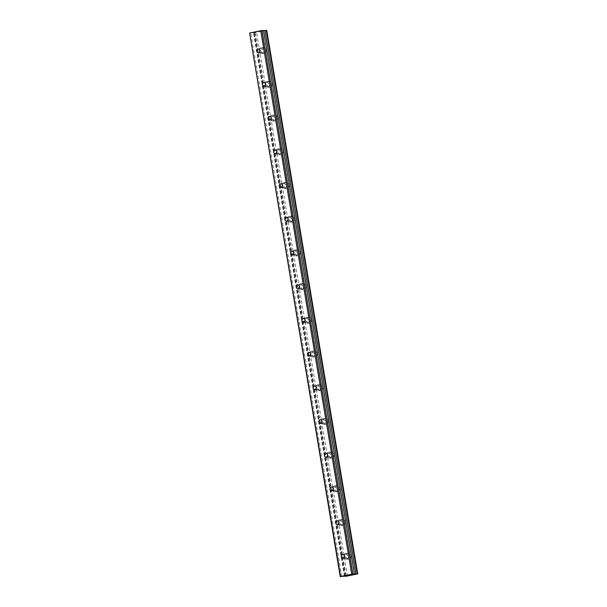 <?xml version="1.0" encoding="UTF-8"?>
<svg xmlns="http://www.w3.org/2000/svg" width="607" height="607" viewBox="0 0 607 607"><rect width="100%" height="100%" fill="white"/><g stroke="black" fill="none" stroke-linecap="round" stroke-linejoin="round"><path stroke-width="0.46" stroke-dasharray="3.04 2.28" d="M344.564 557.188A1.927 1.707 -92.5 0 0 347.743 555.959A1.927 1.707 -92.5 0 0 344.495 555.542M259.955 51.572A1.927 1.707 -92.5 0 0 263.135 50.343A1.927 1.707 -92.5 0 0 259.879 49.926M265.593 85.284A1.927 1.707 -92.5 0 0 268.772 84.054A1.927 1.707 -92.5 0 0 265.525 83.629M271.238 118.987A1.927 1.707 -92.5 0 0 274.417 117.758A1.927 1.707 -92.5 0 0 271.162 117.341M276.875 152.698A1.927 1.707 -92.5 0 0 280.055 151.469A1.927 1.707 -92.5 0 0 276.807 151.044M282.521 186.402A1.927 1.707 -92.5 0 0 285.7 185.173A1.927 1.707 -92.5 0 0 282.445 184.756M288.158 220.113A1.927 1.707 -92.5 0 0 291.337 218.884A1.927 1.707 -92.5 0 0 288.082 218.459M293.796 253.817A1.927 1.707 -92.5 0 0 296.982 252.588A1.927 1.707 -92.5 0 0 293.727 252.171M299.441 287.528A1.927 1.707 -92.5 0 0 302.62 286.299A1.927 1.707 -92.5 0 0 299.365 285.874M305.078 321.232A1.927 1.707 -92.5 0 0 308.257 320.003A1.927 1.707 -92.5 0 0 305.01 319.586M310.723 354.943A1.927 1.707 -92.5 0 0 313.902 353.714A1.927 1.707 -92.5 0 0 310.647 353.297M316.361 388.647A1.927 1.707 -92.5 0 0 319.54 387.418A1.927 1.707 -92.5 0 0 316.293 387M322.006 422.358A1.927 1.707 -92.5 0 0 325.185 421.129A1.927 1.707 -92.5 0 0 321.93 420.712M327.643 456.062A1.927 1.707 -92.5 0 0 330.823 454.833A1.927 1.707 -92.5 0 0 327.568 454.415M333.281 489.773A1.927 1.707 -92.5 0 0 336.46 488.544A1.927 1.707 -92.5 0 0 333.213 488.127M338.926 523.484A1.927 1.707 -92.5 0 0 342.105 522.248A1.927 1.707 -92.5 0 0 338.85 521.83M344.533 576.134L253.893 32.573L344.852 576.096M351.058 555.663A2.997 2.656 87.5 0 1 345.846 556.718A2.997 2.656 87.5 0 1 351.058 555.663M348.676 555.769A2.997 2.656 87.5 0 1 343.463 556.824A2.997 2.656 87.5 0 1 348.676 555.769M266.45 50.047A2.997 2.656 87.5 0 1 261.238 51.102A2.997 2.656 87.5 0 1 266.45 50.047M264.068 50.153A2.997 2.656 87.5 0 1 258.848 51.208A2.997 2.656 87.5 0 1 264.068 50.153M272.088 83.758A2.997 2.656 87.5 0 1 266.875 84.805A2.997 2.656 87.5 0 1 272.088 83.758M269.705 83.865A2.997 2.656 87.5 0 1 264.493 84.912A2.997 2.656 87.5 0 1 269.705 83.865M277.733 117.462A2.997 2.656 87.5 0 1 272.513 118.517A2.997 2.656 87.5 0 1 277.733 117.462M275.35 117.568A2.997 2.656 87.5 0 1 270.13 118.623A2.997 2.656 87.5 0 1 275.35 117.568M283.37 151.173A2.997 2.656 87.5 0 1 278.158 152.22A2.997 2.656 87.5 0 1 283.37 151.173M280.988 151.28A2.997 2.656 87.5 0 1 275.775 152.327A2.997 2.656 87.5 0 1 280.988 151.28M289.015 184.885A2.997 2.656 87.5 0 1 283.795 185.932A2.997 2.656 87.5 0 1 289.015 184.885M286.625 184.983A2.997 2.656 87.5 0 1 281.413 186.038A2.997 2.656 87.5 0 1 286.625 184.983M294.653 218.588A2.997 2.656 87.5 0 1 289.44 219.635A2.997 2.656 87.5 0 1 294.653 218.588M292.271 218.695A2.997 2.656 87.5 0 1 287.05 219.742A2.997 2.656 87.5 0 1 292.271 218.695M300.29 252.3A2.997 2.656 87.5 0 1 295.078 253.347A2.997 2.656 87.5 0 1 300.29 252.3M297.908 252.398A2.997 2.656 87.5 0 1 292.695 253.453A2.997 2.656 87.5 0 1 297.908 252.398M305.936 286.003A2.997 2.656 87.5 0 1 300.715 287.058A2.997 2.656 87.5 0 1 305.936 286.003M303.553 286.109A2.997 2.656 87.5 0 1 298.333 287.157A2.997 2.656 87.5 0 1 303.553 286.109M311.573 319.714A2.997 2.656 87.5 0 1 306.36 320.762A2.997 2.656 87.5 0 1 311.573 319.714M309.191 319.813A2.997 2.656 87.5 0 1 303.978 320.868A2.997 2.656 87.5 0 1 309.191 319.813M317.218 353.418A2.997 2.656 87.5 0 1 311.998 354.473A2.997 2.656 87.5 0 1 317.218 353.418M314.836 353.524A2.997 2.656 87.5 0 1 309.616 354.571A2.997 2.656 87.5 0 1 314.836 353.524M322.856 387.129A2.997 2.656 87.5 0 1 317.643 388.177A2.997 2.656 87.5 0 1 322.856 387.129M320.473 387.236A2.997 2.656 87.5 0 1 315.261 388.283A2.997 2.656 87.5 0 1 320.473 387.236M328.501 420.833A2.997 2.656 87.5 0 1 323.281 421.888A2.997 2.656 87.5 0 1 328.501 420.833M326.111 420.939A2.997 2.656 87.5 0 1 320.898 421.994A2.997 2.656 87.5 0 1 326.111 420.939M334.138 454.544A2.997 2.656 87.5 0 1 328.926 455.591A2.997 2.656 87.5 0 1 334.138 454.544M331.756 454.651A2.997 2.656 87.5 0 1 326.536 455.698A2.997 2.656 87.5 0 1 331.756 454.651M339.776 488.248A2.997 2.656 87.5 0 1 334.563 489.303A2.997 2.656 87.5 0 1 339.776 488.248M337.393 488.354A2.997 2.656 87.5 0 1 332.181 489.409A2.997 2.656 87.5 0 1 337.393 488.354M345.421 521.959A2.997 2.656 87.5 0 1 340.201 523.006A2.997 2.656 87.5 0 1 345.421 521.959M343.038 522.066A2.997 2.656 87.5 0 1 337.818 523.113A2.997 2.656 87.5 0 1 343.038 522.066M253.893 32.573L249.28 33.112M266.761 30.35L253.627 32.922M263.499 30.494L262.027 30.904L263.537 30.729M347.5 575.982L256.549 32.444M255.099 32.74L346.058 576.271M355.748 574.321L264.796 30.782M357.197 574.025L266.238 30.494M353.213 574.366L262.27 30.889M341.787 576.582L250.828 33.044M344.708 576.104L253.794 32.801M345.057 576.438L254.098 32.899M254.781 32.801L345.74 576.339M357.515 573.964L266.556 30.426M262.087 30.874L353.046 574.412M344.442 576.142L253.491 32.611M343.076 558.357L346.157 558.22M258.461 52.741L261.541 52.604M264.106 86.452L267.186 86.315M269.743 120.156L272.824 120.019M275.388 153.867L278.469 153.73M281.026 187.571L284.106 187.434M286.671 221.282L289.744 221.145M292.308 254.986L295.389 254.849M297.946 288.697L301.026 288.56M303.591 322.4L306.672 322.264M309.229 356.112L312.309 355.975M314.874 389.815L317.947 389.679M320.511 423.527L323.592 423.39M326.149 457.23L329.229 457.094M331.794 490.942L334.874 490.805M337.431 524.645L340.512 524.509M344.928 576.346L253.969 32.808M346.202 559.29L348.585 559.184M261.594 53.674L263.977 53.568M267.232 87.385L269.614 87.279M272.869 121.089L275.259 120.983M278.514 154.8L280.897 154.694M284.152 188.504L286.534 188.398M289.797 222.215L292.179 222.109M295.434 255.919L297.817 255.813M301.072 289.63L303.462 289.524M306.717 323.334L309.1 323.228M312.355 357.045L314.745 356.939M318 390.749L320.382 390.642M323.637 424.46L326.02 424.354M329.282 458.164L331.665 458.057M334.92 491.875L337.302 491.769M340.557 525.579L342.947 525.472M344.859 576.104L253.901 32.566M342.902 554.51L345.982 554.373M258.294 48.894L261.374 48.757M263.931 82.598L267.012 82.461M269.576 116.309L272.657 116.172M275.214 150.012L278.294 149.883M280.859 183.724L283.932 183.587M286.496 217.435L289.577 217.298M292.134 251.139L295.214 251.002M297.779 284.85L300.86 284.713M303.417 318.554L306.497 318.417M309.062 352.265L312.142 352.128M314.699 385.969L317.78 385.832M320.344 419.68L323.417 419.543M325.982 453.383L329.062 453.247M331.619 487.095L334.7 486.958M337.264 520.798L340.345 520.662M345.937 553.303L348.319 553.197M261.329 47.687L263.711 47.581M266.966 81.399L269.349 81.292M272.604 115.102L274.994 114.996M278.249 148.814L280.631 148.707M283.886 182.517L286.269 182.411M289.531 216.229L291.914 216.122M295.169 249.932L297.551 249.826M300.814 283.644L303.197 283.537M306.452 317.347L308.834 317.241M312.089 351.058L314.479 350.952M317.734 384.762L320.117 384.656M323.372 418.473L325.754 418.367M329.017 452.177L331.399 452.071M334.654 485.888L337.037 485.782M340.292 519.592L342.682 519.486M352.978 574.434L262.027 30.904"/><path stroke-width="0.91" d="M344.495 555.542A1.927 1.707 -92.5 0 0 344.564 557.188M341.316 556.771A1.927 1.707 -92.5 0 0 344.662 556.095A1.927 1.707 -92.5 0 0 341.316 556.771M259.879 49.926A1.927 1.707 -92.5 0 0 259.955 51.572M256.7 51.155A1.927 1.707 -92.5 0 0 260.054 50.48A1.927 1.707 -92.5 0 0 256.7 51.155M265.525 83.629A1.927 1.707 -92.5 0 0 265.593 85.284M262.345 84.866A1.927 1.707 -92.5 0 0 265.699 84.191A1.927 1.707 -92.5 0 0 262.345 84.866M271.162 117.341A1.927 1.707 -92.5 0 0 271.238 118.987M267.983 118.57A1.927 1.707 -92.5 0 0 271.337 117.895A1.927 1.707 -92.5 0 0 267.983 118.57M276.807 151.044A1.927 1.707 -92.5 0 0 276.875 152.698M273.628 152.281A1.927 1.707 -92.5 0 0 276.974 151.606A1.927 1.707 -92.5 0 0 273.628 152.281M282.445 184.756A1.927 1.707 -92.5 0 0 282.521 186.402M279.266 185.985A1.927 1.707 -92.5 0 0 282.619 185.31A1.927 1.707 -92.5 0 0 279.266 185.985M288.082 218.459A1.927 1.707 -92.5 0 0 288.158 220.113M284.903 219.696A1.927 1.707 -92.5 0 0 288.257 219.021A1.927 1.707 -92.5 0 0 284.903 219.696M293.727 252.171A1.927 1.707 -92.5 0 0 293.796 253.817M290.548 253.4A1.927 1.707 -92.5 0 0 293.902 252.724A1.927 1.707 -92.5 0 0 290.548 253.4M299.365 285.874A1.927 1.707 -92.5 0 0 299.441 287.528M296.186 287.111A1.927 1.707 -92.5 0 0 299.539 286.436A1.927 1.707 -92.5 0 0 296.186 287.111M305.01 319.586A1.927 1.707 -92.5 0 0 305.078 321.232M301.831 320.815A1.927 1.707 -92.5 0 0 305.184 320.139A1.927 1.707 -92.5 0 0 301.831 320.815M310.647 353.297A1.927 1.707 -92.5 0 0 310.723 354.943M307.468 354.526A1.927 1.707 -92.5 0 0 310.822 353.851A1.927 1.707 -92.5 0 0 307.468 354.526M316.293 387A1.927 1.707 -92.5 0 0 316.361 388.647M313.106 388.23A1.927 1.707 -92.5 0 0 316.459 387.554A1.927 1.707 -92.5 0 0 313.106 388.23M321.93 420.712A1.927 1.707 -92.5 0 0 322.006 422.358M318.751 421.941A1.927 1.707 -92.5 0 0 322.105 421.266A1.927 1.707 -92.5 0 0 318.751 421.941M327.568 454.415A1.927 1.707 -92.5 0 0 327.643 456.062M324.388 455.645A1.927 1.707 -92.5 0 0 327.742 454.969A1.927 1.707 -92.5 0 0 324.388 455.645M333.213 488.127A1.927 1.707 -92.5 0 0 333.281 489.773M330.033 489.356A1.927 1.707 -92.5 0 0 333.387 488.681A1.927 1.707 -92.5 0 0 330.033 489.356M338.85 521.83A1.927 1.707 -92.5 0 0 338.926 523.484M335.671 523.059A1.927 1.707 -92.5 0 0 339.025 522.384A1.927 1.707 -92.5 0 0 335.671 523.059M351.734 574.268L340.595 576.513L249.636 32.983L260.775 30.737L351.734 574.268L357.72 573.888L345.74 576.339L344.533 576.134M340.595 576.513L344.859 576.104M260.775 30.737L261.943 30.562L352.902 574.101M340.239 576.65L249.636 32.983M261.943 30.562L263.499 30.494L354.45 574.032M263.537 30.729L266.761 30.35L357.72 573.888M357.25 573.903L266.298 30.373M355.93 574.078L264.971 30.547"/></g></svg>
